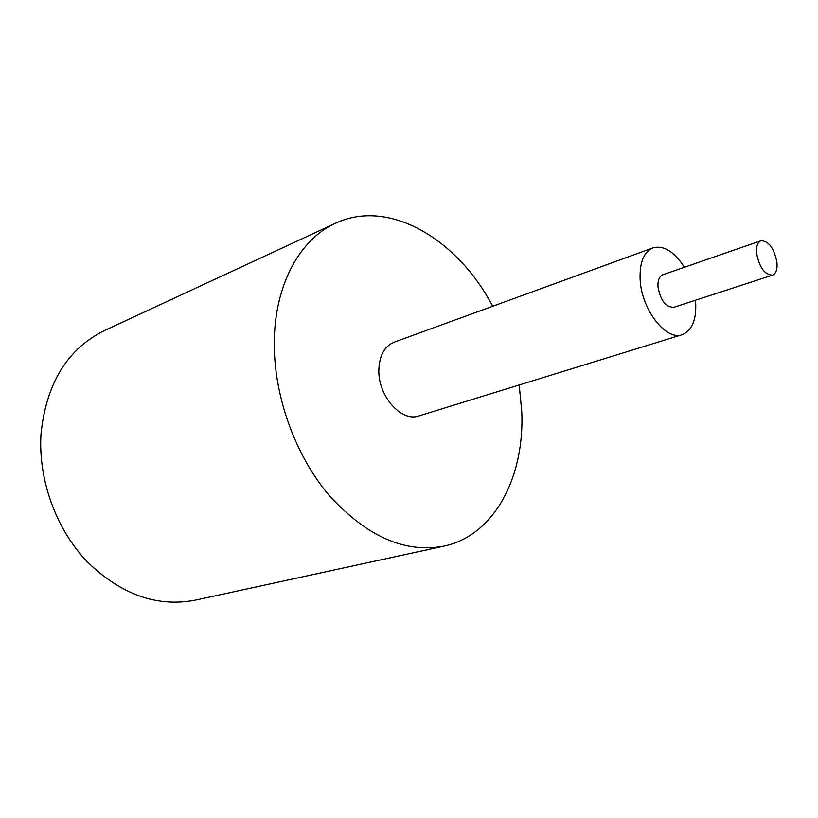 <?xml version="1.0" encoding="UTF-8"?>
<svg xmlns="http://www.w3.org/2000/svg" width="818" height="818" viewBox="0 0 818 818"><rect width="100%" height="100%" fill="white"/><g stroke="black" fill="none" stroke-linecap="round" stroke-linejoin="round"><path stroke-width="1.23" d="M519.195 384.971L521.751 411.474C524.757 476.741 494.624 535.412 443.908 546.138L195.073 600.197C156.831 607.426 120.737 594.461 86.78 561.301C55.736 528.551 37.945 478.898 41.043 433.479C46.401 383.121 67.526 348.826 104.418 330.574L335.36 223.314C388.836 198.007 457.446 238.989 492.722 306.249M443.908 546.138C404.971 553.408 366.75 536.526 329.235 495.504C294.828 455.002 273.335 394.521 274.296 340.625C275.073 283.938 300.278 239.06 335.36 223.314M695.494 300.226L695.658 302.026C696.578 319.726 692.089 330.605 682.192 334.674C666.005 341.106 641.373 309.398 640.126 279.47C639.502 262.445 643.797 251.903 652.999 247.854C663.807 245.093 674.277 251.566 684.41 267.271M682.192 334.674L418.918 415.922C401.658 422.436 378.253 396.423 378.826 370.544C379.235 355.799 384.337 346.341 394.123 342.18L652.999 247.854M776.967 262.588C777.468 269.459 775.985 273.641 772.519 275.134C764.697 274.879 759.38 267.537 756.568 253.12C756.118 246.341 757.58 242.21 760.955 240.737C768.808 240.921 774.145 248.212 776.967 262.588M772.519 275.134L673.807 307.292C665.729 307.271 660.443 300.411 657.969 286.719C657.703 280.257 659.339 276.259 662.866 274.746L760.955 240.737"/></g></svg>
